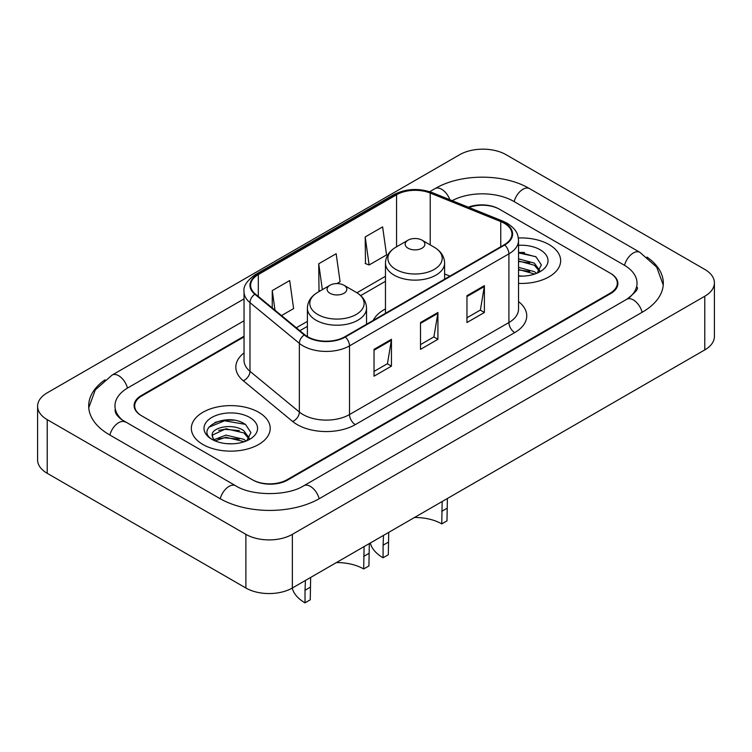 <?xml version="1.0" encoding="UTF-8"?>
<svg xmlns="http://www.w3.org/2000/svg" width="752" height="752" viewBox="0 0 752 752"><rect width="100%" height="100%" fill="white"/><g stroke="black" fill="none" stroke-linecap="round" stroke-linejoin="round"><path stroke-width="1.13" d="M385.466 308.922A43.541 25.136 0 0 0 373.208 320.39M244.043 336.877L141.902 395.843A24.647 14.232 0 0 0 134.693 405.911A24.647 14.232 0 0 0 141.902 415.969L252.277 479.691A24.647 14.232 0 0 0 287.123 479.691L610.098 293.224A24.647 14.232 0 0 0 617.307 283.166A24.647 14.232 0 0 0 610.098 273.108L499.723 209.385A24.647 14.232 0 0 0 468.994 207.467M628.832 297.999A44.359 25.615 0 0 0 637.029 283.166A44.359 25.615 0 0 0 624.038 265.052L513.663 201.339A44.359 25.615 0 0 0 452.149 200.662M244.043 320.784L127.962 387.797A44.359 25.615 0 0 0 114.971 405.911A44.359 25.615 0 0 0 123.168 420.735M245.885 534.352A32.862 18.969 0 0 0 292.349 534.352L704.774 296.241A32.862 18.969 0 0 0 714.4 282.827A32.862 18.969 0 0 0 704.774 269.413L506.115 154.715A32.862 18.969 0 0 0 459.651 154.715L47.226 392.826A32.862 18.969 0 0 0 37.6 406.24A32.862 18.969 0 0 0 47.226 419.654L245.885 534.352L245.885 588.008A32.862 18.969 0 0 0 292.349 588.008L704.774 349.906A32.862 18.969 0 0 0 714.4 336.492L714.4 282.827M37.6 406.24L37.6 459.904A32.862 18.969 0 0 0 47.226 473.318L245.885 588.008M105.026 379.826A70.65 40.787 0 0 0 88.689 405.911A70.65 40.787 0 0 0 109.378 434.75L219.744 498.473A70.65 40.787 0 0 0 319.656 498.473L642.622 312.005A70.65 40.787 0 0 0 663.311 283.166A70.65 40.787 0 0 0 646.974 257.081M234.069 420.236A32.862 18.969 0 0 0 214.837 422.521M524.511 252.55A32.862 18.969 0 0 0 518.532 252.522M549.101 244.597A39.433 22.767 0 0 0 518.344 237.989A39.433 22.767 0 0 1 549.101 244.597A39.433 22.767 0 0 1 560.654 260.69A39.433 22.767 0 0 0 549.101 244.597M258.66 412.284A39.433 22.767 0 0 0 215.692 407.349A39.433 22.767 0 0 0 191.346 428.377A39.433 22.767 0 0 0 202.899 444.479A39.433 22.767 0 0 0 245.866 449.414A39.433 22.767 0 0 0 270.212 428.377A39.433 22.767 0 0 0 258.66 412.284A39.433 22.767 0 0 0 215.692 407.349A39.433 22.767 0 0 0 191.346 428.377A39.433 22.767 0 0 0 202.899 444.479A39.433 22.767 0 0 0 245.866 449.414A39.433 22.767 0 0 0 270.212 428.377A39.433 22.767 0 0 0 258.66 412.284M504.254 223.269A26.292 15.181 180 0 1 511.952 233.994A26.292 15.181 180 0 1 504.254 244.729L344.867 336.755A26.292 15.181 180 0 1 304.748 334.725L255.37 294.013A26.292 15.181 180 0 1 250.613 285.309A26.292 15.181 180 0 1 258.312 274.574L396.567 194.759A26.292 15.181 180 0 1 430.229 193.057L500.747 221.567A26.292 15.181 180 0 1 504.254 223.269M504.724 222.996A26.94 15.557 0 0 0 501.123 221.257L430.605 192.747A26.94 15.557 0 0 0 396.097 194.495L257.851 274.311A26.94 15.557 0 0 0 254.825 294.229L304.203 334.941A26.94 15.557 0 0 0 345.328 337.018L504.724 245.002A26.94 15.557 0 0 0 504.724 222.996M374.026 349.36L374.026 376.197L391.454 366.13L391.454 339.302L374.026 349.36M374.026 371.432L387.449 363.686L391.378 340.195A6.571 3.798 -120 0 0 391.454 339.302M387.327 363.752L391.454 366.13M466.964 295.705L466.964 322.533L484.391 312.475L484.391 285.647L466.964 295.705M466.964 317.776L480.387 310.031L484.316 286.54A6.571 3.798 -120 0 0 484.391 285.647M480.265 310.097L484.391 312.475M420.5 322.533L420.5 349.37L437.918 339.302L437.918 312.475L420.5 322.533M420.5 344.604L433.913 336.858L437.852 313.368A6.571 3.798 -120 0 0 437.918 312.475M433.801 336.924L437.918 339.302M518.532 283.41A39.433 22.767 0 0 0 560.654 260.69A39.433 22.767 0 0 1 518.532 283.41M244.043 336.21L141.329 395.514A24.647 14.232 0 0 0 134.11 405.572A24.647 14.232 0 0 0 141.329 415.63L252.851 480.02A24.647 14.232 0 0 0 287.706 480.02L610.671 293.562A24.647 14.232 0 0 0 617.89 283.504A24.647 14.232 0 0 0 610.671 273.437L499.149 209.047A24.647 14.232 0 0 0 468.289 207.176M365.199 236.946L369.129 264.986L386.556 254.919L382.618 226.888L365.199 236.946L365.472 263.614M281.511 315.567L293.618 308.583L289.68 280.552L272.252 290.61L272.252 307.944M336.924 283.579L340.083 281.756L336.153 253.715L318.726 263.783L319.008 290.451M320.202 290.892L318.726 290.338M318.726 263.783L322.354 289.652M369.129 264.986L365.199 263.51M272.252 290.61L275.006 310.209M518.532 275.862L522.988 276.125M518.532 267.345L534.352 271.641L536.524 273.39M518.532 269.47L534.738 274.048M518.532 258.829L534.352 263.125L539.682 270.494M518.532 260.953L534.352 265.249L539.269 271.049M518.532 276.078A26.781 15.463 0 0 0 540.162 271.632A26.781 15.463 0 0 0 540.162 249.758A26.781 15.463 0 0 0 518.532 245.312M537.154 273.126L541.355 264.883L536.044 256.883L518.532 252.089M518.532 252.916L535.678 256.639M518.532 261.442L529.756 262.909M518.532 269.959L529.756 271.425M447.393 498.501L446.979 520.873L441.753 523.89A37.788 21.817 0 0 0 414.474 517.508M388.718 532.378L388.314 554.75L383.088 557.768A45.186 26.085 0 0 1 370.304 543.01M441.753 523.89L442.167 501.518M408.063 248.216A9.861 5.687 0 0 0 422.004 248.216A9.861 5.687 0 0 0 422.004 240.17L434.242 247.239A27.166 15.689 0 0 1 434.242 269.413A27.166 15.689 0 0 1 395.825 269.413A27.166 15.689 0 0 1 395.825 247.239C389.132 251.206 385.682 256.488 385.466 263.068A29.572 17.07 0 0 0 394.123 275.138A29.572 17.07 0 0 0 426.356 278.842A29.572 17.07 0 0 0 444.611 263.068C444.394 256.488 440.935 251.206 434.242 247.239L422.004 240.17A9.861 5.687 0 0 0 408.063 240.17A9.861 5.687 0 0 0 408.063 248.216M388.314 542.183L383.088 545.2L383.492 535.396M383.088 545.2L383.088 557.768M369.317 543.574L368.912 565.946L363.686 568.963A37.788 21.817 0 0 0 336.407 562.581M310.651 577.451L310.247 599.823L305.021 602.841A45.186 26.085 0 0 1 292.237 588.083M363.686 568.963L364.09 546.591M329.996 293.289A9.861 5.687 0 0 0 343.937 293.289A9.861 5.687 0 0 0 343.937 285.243L356.175 292.312A27.166 15.689 0 0 1 356.175 314.486A27.166 15.689 0 0 1 317.758 314.486A27.166 15.689 0 0 1 317.758 292.312C311.065 296.279 307.606 301.561 307.389 308.141A29.572 17.07 0 0 0 316.056 320.22A29.572 17.07 0 0 0 348.279 323.915A29.572 17.07 0 0 0 366.534 308.141C366.318 301.561 362.868 296.279 356.175 292.312L343.937 285.243A9.861 5.687 0 0 0 329.996 285.243A9.861 5.687 0 0 0 329.996 293.289M310.247 587.256L305.021 590.273L305.425 580.469M305.021 590.273L305.021 602.841M226.296 443.624L232.556 443.812M214.01 439.694L225.976 435.126L243.911 439.328L246.083 441.067M215.119 440.841L225.976 437.26L244.306 441.725M214.207 440.522L212.28 436.019A18.574 10.725 0 0 0 215.279 440.992M249.25 438.181L243.911 430.811C232.763 422.492 209.827 427.625 212.28 436.019L212.214 435.211M212.327 436.282L212.844 434.9L225.976 428.743L243.911 432.936L248.827 438.726M246.722 440.804L250.914 432.569L245.603 424.57C226.813 411.062 193.414 428.866 212.703 439.779L212.797 439.835M249.72 417.445A26.781 15.463 0 0 0 211.838 417.445A26.781 15.463 0 0 0 211.838 439.309A26.781 15.463 0 0 0 249.72 439.309A26.781 15.463 0 0 0 249.72 417.445M208.783 427.258L224.51 420.8L245.246 424.325M218.606 430.388L224.51 429.317L239.315 430.586M218.606 438.905L224.51 437.833L239.315 439.112M319.158 498.755A13.141 7.586 -120 0 0 303.789 485.745C287.631 496.198 251.77 496.198 235.611 485.745L121.363 419.447C118.055 416.711 116.099 414.408 115.517 412.547L114.971 409.934M220.242 498.755A13.141 7.586 -60 0 1 235.611 485.745M109.877 435.032A13.141 7.586 -60 0 1 125.246 422.022M88.755 407.763L95.297 389.884L112.104 375.069A13.141 7.586 60 0 1 127.473 388.088M429.721 191.694L435.07 188.611A13.141 7.586 60 0 1 449.856 199.731M435.07 188.611C460.703 173.364 503.896 173.364 529.53 188.611A13.141 7.586 120 0 0 514.161 201.621M529.53 188.611L639.896 252.334A13.141 7.586 120 0 0 624.527 265.343M642.123 312.287A13.141 7.586 -120 0 0 626.754 299.277L303.789 485.745M292.349 588.008L292.349 534.352M47.226 473.318L47.226 419.654M704.774 349.906L704.774 296.241M518.532 301.599A41.078 23.716 180 0 1 514.716 332.6L355.32 424.617A8.216 4.747 60 0 1 349.511 414.559L508.907 322.533A32.862 18.969 0 0 0 518.532 309.119L518.532 240.433A32.862 18.969 180 0 1 508.907 253.856A8.216 4.747 -120 0 0 504.724 245.002M355.32 424.617A41.078 23.716 180 0 1 297.237 424.617A41.078 23.716 180 0 1 292.631 421.458L243.253 380.738A41.078 23.716 180 0 1 244.043 352.914M303.047 414.559A32.862 18.969 0 0 0 349.511 414.559L349.511 345.873A32.862 18.969 180 0 1 299.362 343.344L249.984 302.633A32.862 18.969 180 0 1 244.043 291.748L244.043 360.434A32.862 18.969 0 0 0 249.984 371.319L299.362 412.03A32.862 18.969 0 0 0 303.047 414.559M518.532 240.433C517.996 234.793 517.479 230.093 507.205 223.259L502.881 221.163A8.216 3.845 112 0 0 501.123 221.257M502.881 221.163L432.372 192.662C418.761 187.84 405.845 188.545 393.616 194.759A8.216 4.747 60 0 1 396.097 194.495M257.851 274.311A8.216 4.747 -120 0 0 255.37 274.574C246.844 280.703 243.065 286.427 244.043 291.748M254.825 294.229A8.216 5.499 129.5 0 0 249.984 302.633L249.984 371.319A8.216 5.499 -50.5 0 1 243.253 380.738M432.372 192.662A8.216 3.845 112 0 0 430.605 192.747M304.203 334.941A8.216 5.499 129.5 0 0 299.362 343.344L299.362 412.03A8.216 5.499 -50.5 0 1 292.631 421.458M345.328 337.018A8.216 4.747 60 0 1 349.511 345.873L508.907 253.856L508.907 322.533A8.216 4.747 60 0 0 514.716 332.6M258.312 274.574L258.312 296.448M500.747 221.567L500.747 246.759M430.229 193.057L430.229 244.917M449.875 276.125L444.611 273.991M396.567 194.759L396.567 246.806M385.466 276.294L356.937 292.763M307.389 321.367L296.307 327.769M420.5 323.388L437.852 313.368M466.964 296.561L484.316 286.54M374.026 350.216L391.378 340.195M446.979 508.314L441.753 511.332M368.912 553.387L363.686 556.405M112.104 375.069L244.043 298.901M663.245 285.017L656.703 267.139L639.896 252.334M637.029 287.189C638.862 288.524 635.431 292.547 626.754 299.277M393.616 194.759L255.37 274.574M385.466 281.295L360.678 295.602M307.389 326.368L299.869 330.711M444.611 279.171L444.611 263.068M385.466 313.311L385.466 263.068M408.063 240.17L395.825 247.239M366.534 324.244L366.534 308.141M307.389 336.576L307.389 308.141M329.996 285.243L317.758 292.312"/></g></svg>
